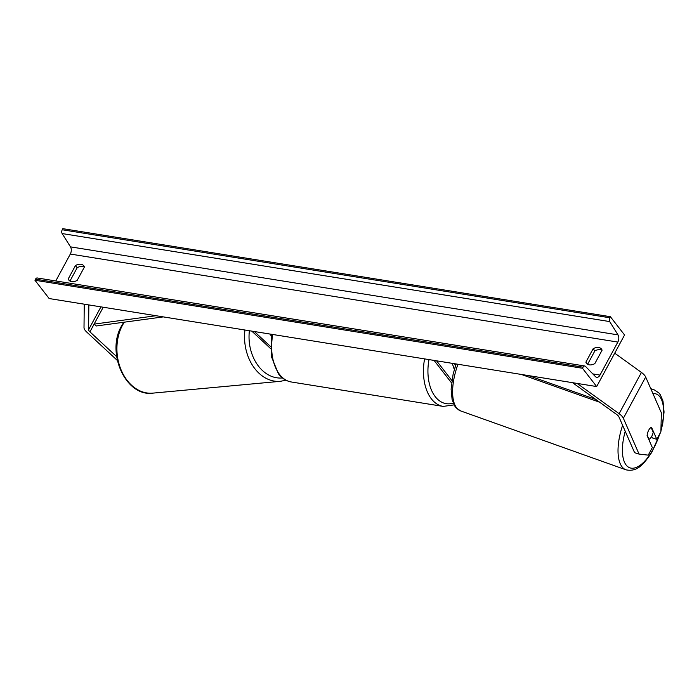 <?xml version="1.0" encoding="UTF-8"?>
<svg xmlns="http://www.w3.org/2000/svg" width="699" height="699" viewBox="0 0 699 699"><rect width="100%" height="100%" fill="white"/><g stroke="black" fill="none" stroke-linecap="round" stroke-linejoin="round"><path stroke-width="1.05" d="M651.695 436.394L652.368 437.932L656.807 439.313L651.555 427.334A6.37 2.63 107.2 0 0 648.742 430.13A6.37 2.63 107.2 0 0 647.099 435.582L652.342 447.561L648.253 455.136L639.052 454.088L623.368 418.264A10.197 4.002 -151.6 0 0 622.46 416.796A10.197 4.002 -151.6 0 0 619.122 413.694L577.121 383.41M656.807 439.313L660.896 431.746L661.359 412.829L645.675 377.014A10.197 4.002 -151.6 0 0 644.775 375.538A10.197 4.002 -151.6 0 0 641.429 372.436L614.727 353.178M639.052 454.088L634.613 452.707L618.93 416.892A5.103 2.001 -151.6 0 0 618.484 416.158A5.103 2.001 -151.6 0 0 616.815 414.603L572.516 382.668M117.371 360.474L86.667 331.99A10.197 4.002 28.4 0 1 85.217 330.435A10.197 4.002 28.4 0 1 84.011 327.674L84.247 304.179M116.689 356.682L89.926 331.85A5.103 2.001 28.4 0 1 89.201 331.073A5.103 2.001 28.4 0 1 88.598 329.692L88.843 304.921M270.434 346.433L254.366 331.527M270.469 348.443L251.789 331.116M269.823 334.008L271.273 335.878M454.499 368.958L452.026 363.305M455.503 365.787L454.603 363.716M453.703 367.132L453.406 366.748A6.37 3.897 -80.9 0 1 453.406 366.468A6.37 3.897 99.1 0 0 453.45 367.683L454.481 369.011M436.569 360.815L451.877 380.527M434.079 360.413L451.554 382.912M651.119 427.465L653.198 432.218A6.37 2.735 -70.4 0 1 651.503 436.726A6.37 2.735 -70.4 0 1 648.978 439.33L648.698 439.234M647.143 435.154L648.978 439.33M68.222 278.945A7.969 5.47 -37.8 0 0 68.834 280.072A7.969 5.47 -37.8 0 0 71.639 281.636A7.969 5.47 -37.8 0 0 77.187 280.386L84.43 266.974A7.969 5.47 -37.8 0 0 83.828 265.838A7.969 5.47 -37.8 0 0 75.475 265.533L68.222 278.945L69.778 280.946M585.876 362.161L593.128 348.749A7.969 5.47 142.2 0 1 601.481 349.054A7.969 5.47 142.2 0 1 602.092 350.19L594.84 363.594A7.969 5.47 142.2 0 1 589.292 364.852A7.969 5.47 142.2 0 1 586.487 363.288A7.969 5.47 142.2 0 1 585.876 362.161L587.431 364.162M587.623 364.275L594.832 350.942A7.969 5.47 142.2 0 1 602.049 350.269M596.675 386.556L624.565 334.987L610.358 316.691L609.773 317.765A2.866 1.756 99.1 0 0 609.685 321.575L618.003 334.882A5.417 3.312 -80.9 0 1 617.837 342.073L599.995 375.075A5.417 3.312 -80.9 0 1 596.719 377.311A5.417 3.312 -80.9 0 1 595.434 376.612L585.465 366.363A2.866 1.756 99.1 0 0 584.792 365.996A2.866 1.756 99.1 0 0 583.053 367.176L582.468 368.259L596.675 386.556L49.157 298.543L34.95 280.247L582.468 368.259M84.396 267.053A7.969 5.47 -37.8 0 0 77.178 267.726L69.97 281.059M610.358 316.691L62.831 228.669L62.246 229.753A2.866 1.756 99.1 0 0 62.159 233.562L70.485 246.861A5.417 3.312 -80.9 0 1 70.319 254.052L55.78 280.954M584.792 365.996L37.265 277.975A2.866 1.756 99.1 0 0 35.535 279.163L34.95 280.247M593.128 348.749L594.832 350.942M75.475 265.533L77.178 267.726M595.81 399.461L528.61 375.616M599.663 402.24L521.349 374.446M156.034 315.721L94.103 324.118L103.234 307.228L89.926 331.85M94.103 324.118L96.296 325.97L163.304 316.892M619.122 413.694L641.429 372.436M623.368 418.264L645.675 377.014M88.598 329.692L100.936 306.861M428.994 359.601A39.196 23.984 99.1 0 0 435.259 396.674A39.196 23.984 99.1 0 0 453.24 403.122M454.07 404.887L443.192 406.407A42.386 25.933 -80.9 0 1 431.379 398.849A42.386 25.933 -80.9 0 1 424.581 358.893M272.767 334.489A42.386 25.933 99.1 0 0 279.565 374.446A42.386 25.933 99.1 0 0 291.378 381.995C286.293 381.104 281.977 378.377 278.438 373.825L271.256 356.237L271.544 334.288M625.229 431.274A39.196 16.82 109.6 0 0 627.859 466.74A39.196 16.82 109.6 0 0 651.957 451.353A39.196 16.82 109.6 0 0 659.742 433.869M660.52 432.445L651.984 452.008C644.059 463.629 637.881 472.218 626.059 469.85A42.386 18.191 -70.4 0 1 622.626 425.324M457.967 364.258A42.386 18.191 109.6 0 0 460.65 410.925L456.159 407.875L454.761 406.058L452.113 399.618L451.108 389.142L453.144 374.009L456.141 363.961M660.939 429.824A39.196 16.82 109.6 0 0 652.918 393.563M651.162 389.553A42.386 18.191 -70.4 0 1 654.509 389.998L650.778 388.67M70.319 254.052L617.837 342.073M592.822 373.921L599.995 375.075M62.246 229.753L609.773 317.765M35.535 279.163L583.053 367.176M70.485 246.861L618.003 334.882M62.159 233.562L609.685 321.575M123.723 322.256L121.242 326.477C106.099 353.196 125.899 397.032 152.793 393.135A42.386 31.874 -95.3 0 1 121.775 371.431A42.386 31.874 -95.3 0 1 122.063 326.049A42.386 31.874 -95.3 0 1 124.317 322.169M244.956 330.015A42.386 31.874 84.7 0 0 280.413 381.313L152.793 393.135M282.44 377.932A39.196 29.472 -95.3 0 1 249.394 330.732M443.192 406.407L291.378 381.995M626.059 469.85L460.65 410.925M660.913 431.108L662.739 423.542L664.05 412.026L662.993 401.077L660.389 394.856L658.991 393.039L654.509 389.998M285.908 380.186L280.413 381.313"/></g></svg>
